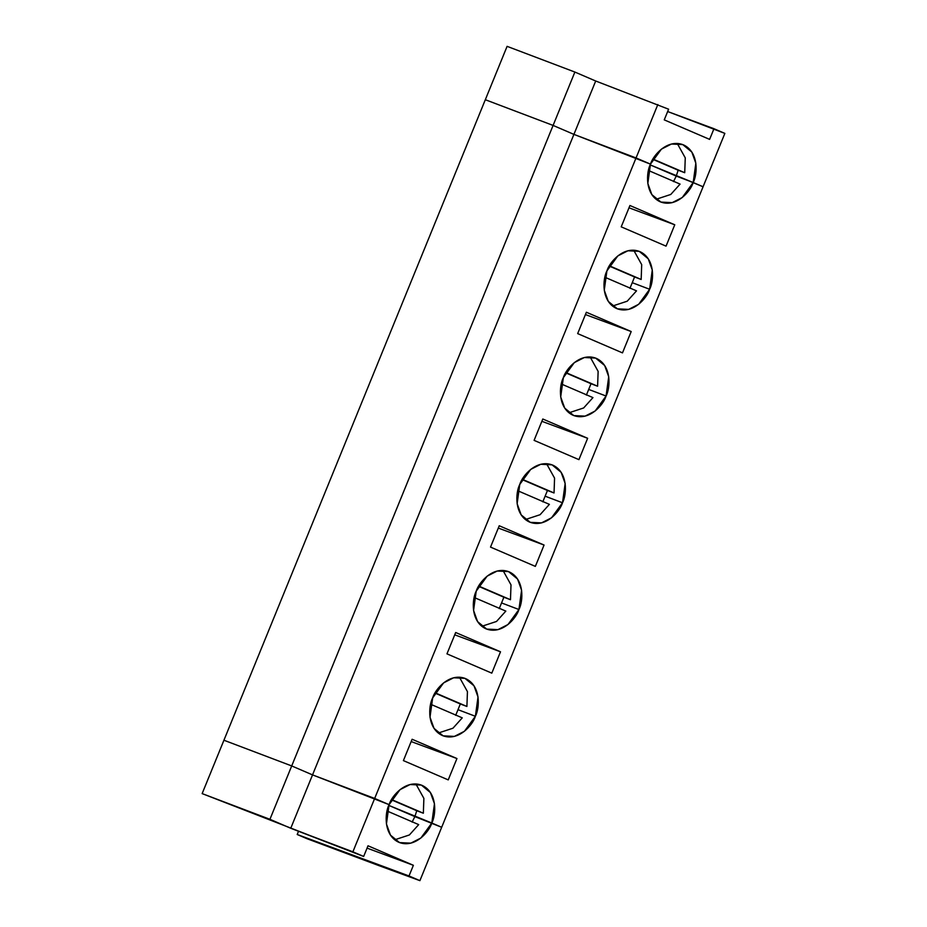<?xml version="1.0" encoding="UTF-8"?>
<svg xmlns="http://www.w3.org/2000/svg" width="927" height="927" viewBox="0 0 927 927"><rect width="100%" height="100%" fill="white"/><g stroke="black" fill="none" stroke-linecap="round" stroke-linejoin="round"><path stroke-width="1.39" d="M276.455 822.504L363.662 856.455L290.754 828.263L269.931 819.306L202.144 793.605L276.455 822.504L202.144 793.605L223.928 740.233L291.704 765.934L312.538 774.891L389.085 804.648L374.67 798.448L352.886 851.82L363.662 856.455L368.019 845.783L413.372 865.297L368.019 845.783L363.662 856.455L276.455 822.504M367.057 848.112L413.372 865.297L409.016 875.969L297.208 834.497L298.401 831.589L297.208 834.497L306.825 838.634L297.208 834.497L409.016 875.969L419.908 880.65L409.016 875.969L413.372 865.297L367.057 848.112M388.795 805.389L431.808 823.025C429.271 831.728 414.798 848.715 398.83 842.307C383.175 835.111 384.832 812.608 389.085 804.648L386.443 823.941L390.464 835.134L399.549 842.597L410.823 843.153L420.858 838.043L431.808 823.025L414.867 816.606L412.109 822.11L414.867 816.606L388.795 805.389M379.433 865.818L306.825 838.634L419.908 880.65L441.681 827.278L419.908 880.65L379.433 865.818M374.67 798.448L312.538 774.891L290.754 828.263L352.886 851.82L636.049 157.938L573.917 134.38L553.095 125.423L574.879 72.051L507.092 46.35L485.319 99.722L553.095 125.423L485.319 99.722L507.092 46.35L574.879 72.051L553.095 125.423L573.917 134.38L650.476 164.137L636.049 157.938L657.834 104.566L636.049 157.938L650.476 164.137C653.014 155.446 667.486 138.447 683.454 144.867C699.109 152.051 697.452 174.566 693.199 182.526L650.175 164.879L703.072 186.767L693.199 182.526L695.841 163.233L691.82 152.04L682.736 144.577L671.461 144.021L661.426 149.131L650.476 164.137L573.917 134.38L595.702 81.008L573.917 134.38L636.049 157.938L374.67 798.448L389.085 804.648C391.623 795.957 406.096 778.958 422.063 785.366C437.718 792.562 436.072 815.065 431.808 823.025L441.681 827.278L724.856 133.395L441.681 827.278L414.867 816.606L431.808 823.025L434.462 803.732L430.429 792.55L421.356 785.076L410.082 784.532L400.035 789.642L389.085 804.648L312.538 774.891L291.704 765.934L269.931 819.306L290.754 828.263L573.917 134.38L553.095 125.423L573.917 134.38L312.538 774.891L374.67 798.448M291.704 765.934L223.928 740.233L202.144 793.605L269.931 819.306L553.095 125.423L485.319 99.722L553.095 125.423L291.704 765.934L312.538 774.891L291.704 765.934L223.928 740.233L485.319 99.722L223.928 740.233L291.704 765.934M418.703 824.613L409.386 834.96L394.682 839.804L409.386 834.96L418.703 824.613L387.08 811.009L418.703 824.613M724.856 133.395L713.975 128.714L709.618 139.386L664.253 119.873L668.61 109.201L595.702 81.008L574.879 72.051L595.702 81.008L668.61 109.201L664.253 119.873L709.618 139.386L713.975 128.714L667.649 111.53L724.856 133.395M677.243 143.442L685.262 157.868L684.729 172.712L678.147 170.22L676.246 176.095L678.147 170.22L652.828 159.328L684.729 172.712L652.979 159.062L684.729 172.712L685.262 157.868L677.243 143.442M650.175 164.879L693.199 182.526C690.661 191.217 676.189 208.216 660.221 201.796C644.566 194.612 646.212 172.098 650.476 164.137L647.822 183.442L651.855 194.624L660.928 202.086L672.202 202.642L682.249 197.532L693.199 182.526L676.246 176.095L673.5 181.599L676.246 176.095L650.175 164.879M649.63 289.27C647.092 297.973 632.62 314.96 616.652 308.552C600.997 301.356 602.654 278.853 606.907 270.893C609.445 262.202 623.917 245.203 639.885 251.611C655.54 258.807 653.894 281.31 649.63 289.27L652.284 269.977L648.251 258.795L639.178 251.321L627.903 250.777L617.857 255.887L606.907 270.893L604.265 290.186L608.286 301.379L617.37 308.842L628.645 309.398L638.68 304.288L649.63 289.27L632.689 282.851L649.63 289.27M621.217 226.848L629.931 205.504L674.763 224.786L666.049 246.142L621.217 226.848L666.049 246.142L674.763 224.786L629.931 205.504L621.217 226.848M606.073 396.026C603.523 404.717 589.062 421.715 573.095 415.296C557.44 408.112 559.085 385.597 563.349 377.648C565.887 368.946 580.348 351.959 596.328 358.367C611.971 365.562 610.325 388.065 606.073 396.026L608.715 376.733L604.694 365.539L595.609 358.077L584.334 357.521L574.3 362.631L563.349 377.648L560.696 396.941L564.728 408.123L573.801 415.586L585.076 416.142L595.122 411.032L606.073 396.026L589.12 389.595L606.073 396.026M577.66 333.604L586.374 312.248L631.194 331.542L622.481 352.886L577.66 333.604L622.481 352.886L631.194 331.542L586.374 312.248L577.66 333.604M562.504 502.77C559.966 511.472 545.493 528.46 529.526 522.052C513.871 514.867 515.528 492.353 519.78 484.392C522.318 475.702 536.791 458.703 552.759 465.122C568.413 472.307 566.756 494.821 562.504 502.77L565.157 483.477L561.125 472.295L552.04 464.833L540.777 464.276L530.731 469.386L519.78 484.392L517.127 503.685L521.159 514.879L530.244 522.341L541.507 522.898L551.553 517.787L562.504 502.77L545.563 496.351L562.504 502.77M534.091 440.36L542.805 419.004L587.637 438.286L578.923 459.641L534.091 440.36L578.923 459.641L587.637 438.286L542.805 419.004L534.091 440.36M518.935 609.526C516.397 618.216 501.936 635.215 485.957 628.807C470.313 621.611 471.959 599.109 476.211 591.148C478.761 582.446 493.222 565.458 509.19 571.866C524.844 579.062 523.199 601.565 518.935 609.526L521.588 590.232L517.556 579.039L508.483 571.577L497.208 571.02L487.162 576.13L476.211 591.148L473.57 610.441L477.59 621.623L486.675 629.097L497.95 629.642L507.984 624.531L518.935 609.526L501.994 603.106L518.935 609.526M490.522 547.104L499.236 525.76L544.068 545.041L535.354 566.385L490.522 547.104L535.354 566.385L544.068 545.041L499.236 525.76L490.522 547.104M475.377 716.281C472.84 724.972 458.367 741.971 442.399 735.551C426.744 728.367 428.39 705.853 432.654 697.892C435.192 689.201 449.665 672.202 465.632 678.622C481.287 685.806 479.63 708.321 475.377 716.281L478.019 696.988L473.998 685.795L464.914 678.332L453.639 677.776L443.604 682.886L432.654 697.892L430.001 717.185L434.033 728.379L443.106 735.841L454.381 736.397L464.427 731.287L475.377 716.281L458.436 709.85L475.377 716.281M446.965 653.859L455.678 632.504L500.51 651.797L491.797 673.141L446.965 653.859L491.797 673.141L500.51 651.797L455.678 632.504L446.965 653.859M403.396 760.603L412.109 739.259L456.941 758.541L448.228 779.897L403.396 760.603L448.228 779.897L456.941 758.541L412.109 739.259L403.396 760.603M680.082 184.102L670.777 194.461L656.073 199.293L670.777 194.461L680.082 184.102L648.471 170.498L680.082 184.102M633.686 250.197L641.693 264.624L641.171 279.467L634.578 276.964L629.931 288.355L634.578 276.964L609.259 266.072L641.171 279.467L609.41 265.806L641.171 279.467L641.693 264.624L633.686 250.197M636.525 290.858L627.208 301.205L612.504 306.049L627.208 301.205L636.525 290.858L604.902 277.254L636.525 290.858M628.993 207.81L674.763 224.786L628.993 207.81M590.117 356.941L598.135 371.379L597.602 386.223L591.02 383.72L586.374 395.111L591.02 383.72L565.69 372.828L597.602 386.223L565.852 372.561L597.602 386.223L598.135 371.379L590.117 356.941M592.956 397.602L583.651 407.961L568.935 412.805L583.651 407.961L592.956 397.602L561.345 383.998L592.956 397.602M585.424 314.566L631.194 331.542L585.424 314.566M546.548 463.697L554.566 478.123L554.045 492.967L547.451 490.476L542.805 501.855L547.451 490.476L522.133 479.583L554.045 492.967L522.283 479.305L554.045 492.967L554.566 478.123L546.548 463.697M549.398 504.358L540.082 514.717L525.377 519.549L540.082 514.717L549.398 504.358L517.776 490.754L549.398 504.358M541.866 421.31L587.637 438.286L541.866 421.31M502.99 570.441L511.009 584.879L510.476 599.723L503.882 597.22L499.236 608.61L503.882 597.22L478.564 586.327L510.476 599.723L478.726 586.061L510.476 599.723L511.009 584.879L502.99 570.441M505.829 611.102L496.513 621.461L481.808 626.304L496.513 621.461L505.829 611.102L474.207 597.509L505.829 611.102M498.297 528.066L544.068 545.041L498.297 528.066M459.421 677.197L467.44 691.623L466.907 706.467L460.325 703.975L455.678 715.354L460.325 703.975L435.006 693.083L466.907 706.467L435.157 692.805L466.907 706.467L467.44 691.623L459.421 677.197M462.26 717.857L452.955 728.216L438.251 733.048L452.955 728.216L462.26 717.857L430.649 704.253L462.26 717.857M454.728 634.821L500.51 651.797L454.728 634.821M415.864 783.941L423.882 798.379L423.349 813.222L416.756 810.719L414.867 816.606L416.756 810.719L391.437 799.827L423.349 813.222L391.588 799.561L423.349 813.222L423.882 798.379L415.864 783.941M411.171 741.565L456.941 758.541L411.171 741.565"/></g></svg>
